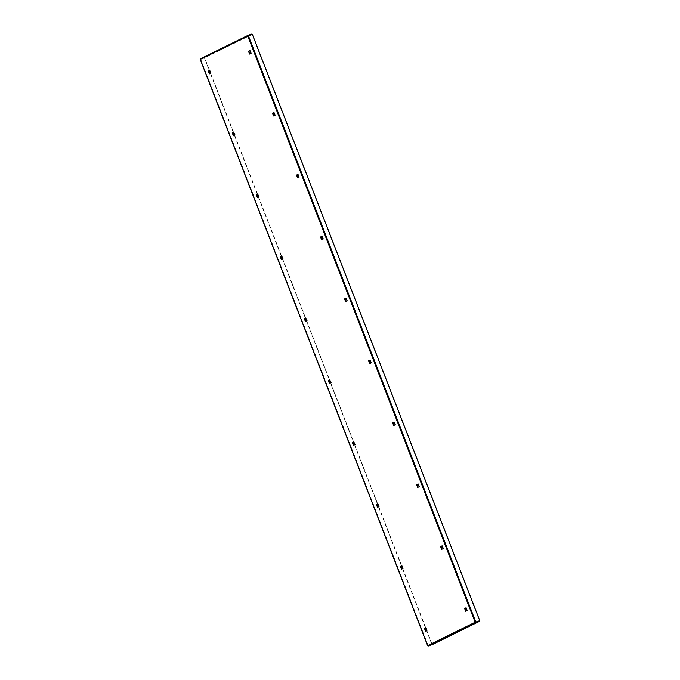 <?xml version="1.0" encoding="UTF-8"?>
<svg xmlns="http://www.w3.org/2000/svg" width="680" height="680" viewBox="0 0 680 680"><rect width="100%" height="100%" fill="white"/><g stroke="black" fill="none" stroke-linecap="round" stroke-linejoin="round"><path stroke-width="0.51" stroke-dasharray="3.4 2.55" d="M401.863 569.007L403.342 568.336L401.888 565.735M353.838 445.179L355.317 444.508L354.238 441.719L353.855 441.906M305.804 321.359L307.292 320.688L305.83 318.087M257.779 197.531L259.258 196.86L257.805 194.259M209.746 73.712L211.233 73.032L210.154 70.252L209.771 70.439M273.998 112.514L275.459 115.115L273.972 115.787M249.985 50.6L251.439 53.202L249.959 53.873M298.01 174.42L299.472 177.021L297.984 177.692M322.023 236.334L322.405 236.147L323.484 238.935L322.005 239.606M346.043 298.248L347.497 300.849L346.018 301.521M370.056 360.162L371.51 362.763L370.03 363.434M394.069 422.076L395.53 424.668L394.043 425.349M418.081 483.981L418.464 483.794L419.543 486.583L418.055 487.254M442.094 545.895L442.476 545.708L443.555 548.496L442.077 549.168M466.114 607.81L467.568 610.41L466.089 611.082M233.767 135.618L235.246 134.946L234.167 132.158L233.784 132.345M281.792 259.445L283.271 258.774L281.817 256.173M329.817 383.265L331.304 382.594L330.225 379.814L329.842 380.001M377.85 507.093L379.329 506.421L377.876 503.82M425.875 630.921L427.354 630.25L425.901 627.649M247.741 35.972L200.719 59.27L248.166 35.828L475.575 622.132L427.72 645.685L432.08 644.173L428.102 645.515L475.558 622.14L248.141 35.836L252.101 34.467L248.141 35.836L200.727 59.228L204.663 57.868L209.576 70.533M252.348 34.34L204.663 57.868L200.311 59.372M426.768 630.479L432.08 644.173L479.519 620.772L252.093 34.433M251.923 34L204.484 57.401L204.425 57.987L200.319 59.407M200.702 59.236L428.12 645.541M204.425 57.987L431.834 644.292M210.638 73.27L233.588 132.447M234.651 135.184L257.609 194.361M258.663 197.098L281.622 256.267M282.685 259.003L305.635 318.18M306.697 320.918L329.647 380.094M330.709 382.832L353.659 442.008M354.722 444.745L377.68 503.914M378.734 506.651L401.693 565.828M402.755 568.565L425.705 627.742M428.145 645.533L432.08 644.173L432.259 644.64M204.484 57.401L200.549 58.76M200.464 59.355L427.873 645.668"/><path stroke-width="1.02" d="M401.888 565.735L400.8 566.27L401.863 569.007M353.855 441.906L352.775 442.442L353.838 445.179M305.83 318.087L304.742 318.623L305.804 321.359M257.805 194.259L256.717 194.794L257.779 197.531M209.771 70.439L208.692 70.975L209.746 73.712M273.972 115.787L272.909 113.05L273.998 112.514M249.959 53.873L248.897 51.136L249.985 50.6M297.984 177.692L296.93 174.956L298.01 174.42M322.005 239.606L320.943 236.87L322.023 236.334M346.018 301.521L344.955 298.784L346.043 298.248M370.03 363.434L368.968 360.697L370.056 360.162M394.043 425.349L392.98 422.611L394.069 422.076M418.055 487.254L417.001 484.517L418.081 483.981M442.077 549.168L441.014 546.431L442.094 545.895M466.089 611.082L465.026 608.345L466.114 607.81M233.784 132.345L232.704 132.881L233.767 135.618M281.817 256.173L280.729 256.708L281.792 259.445M329.842 380.001L328.763 380.528L329.817 383.265M377.876 503.82L376.788 504.356L377.85 507.093M425.901 627.649L424.813 628.184L425.875 630.921M402.951 568.471L401.489 569.194L400.409 566.406L401.872 565.683L402.951 568.471M354.918 444.644L353.455 445.366L352.376 442.578L353.838 441.864L354.918 444.644M306.892 320.824L305.43 321.547L304.351 318.758L305.813 318.036L306.892 320.824M258.868 196.996L257.397 197.719L256.317 194.93L257.779 194.208L258.868 196.996M210.834 73.177L209.372 73.891L208.293 71.111L209.755 70.388L210.834 73.177M275.06 115.251L273.981 112.463L272.519 113.186L273.598 115.974L275.06 115.251M251.048 53.337L249.968 50.549L248.506 51.272L249.585 54.06L251.048 53.337M297.611 177.88L299.072 177.157L297.993 174.377L296.531 175.1L297.611 177.88M321.623 239.793L323.085 239.071L322.005 236.283L320.543 237.005L321.623 239.793M345.635 301.707L347.106 300.985L346.018 298.197L344.556 298.92L345.635 301.707M369.656 363.622L371.118 362.899L370.039 360.111L368.577 360.833L369.656 363.622M393.669 425.527L395.131 424.813L394.051 422.025L392.589 422.748L393.669 425.527M417.681 487.441L419.144 486.719L418.064 483.939L416.602 484.653L417.681 487.441M441.694 549.355L443.156 548.633L442.077 545.844L440.614 546.567L441.694 549.355M465.706 611.269L467.168 610.546L466.089 607.759L464.627 608.481L465.706 611.269M234.847 135.082L233.384 135.805L232.305 133.017L233.767 132.303L234.847 135.082M282.88 258.91L281.418 259.632L280.339 256.844L281.8 256.122L282.88 258.91M330.905 382.738L329.443 383.452L328.363 380.673L329.825 379.95L330.905 382.738M378.93 506.558L377.468 507.28L376.388 504.492L377.85 503.769L378.93 506.558M426.964 630.385L425.501 631.108L424.422 628.32L425.884 627.597L426.964 630.385M252.093 34.433L251.923 34L247.987 35.36A0.535 0.442 63.7 0 0 247.758 36.006L200.319 59.407A0.535 0.442 -116.3 0 1 200.311 59.372L200.311 59.372A0.535 0.442 -116.3 0 1 200.549 58.76L247.902 35.402M479.765 620.653L475.159 622.277L479.765 620.653L252.348 34.34L248.387 35.717L247.741 35.972L475.159 622.277A0.535 0.442 63.7 0 0 475.762 622.6L479.697 621.24L479.519 620.772L475.583 622.132M479.697 621.24L432.259 644.64L428.324 646A0.535 0.442 -116.3 0 1 427.72 645.685L427.72 645.685A0.535 0.442 -116.3 0 1 427.712 645.652L475.15 622.251M427.72 645.685L200.319 59.407M209.576 70.533L210.638 73.27M233.588 132.447L234.651 135.184M257.609 194.361L258.663 197.098M281.622 256.267L282.685 259.003M305.635 318.18L306.697 320.918M329.647 380.094L330.709 382.832M353.659 442.008L354.722 444.745M377.68 503.914L378.734 506.651M401.693 565.828L402.755 568.565M425.705 627.742L426.768 630.479M475.804 622.021L248.387 35.717M428.324 646L475.762 622.6M427.652 645.728L200.234 59.415M200.506 58.778L247.945 35.377"/></g></svg>
